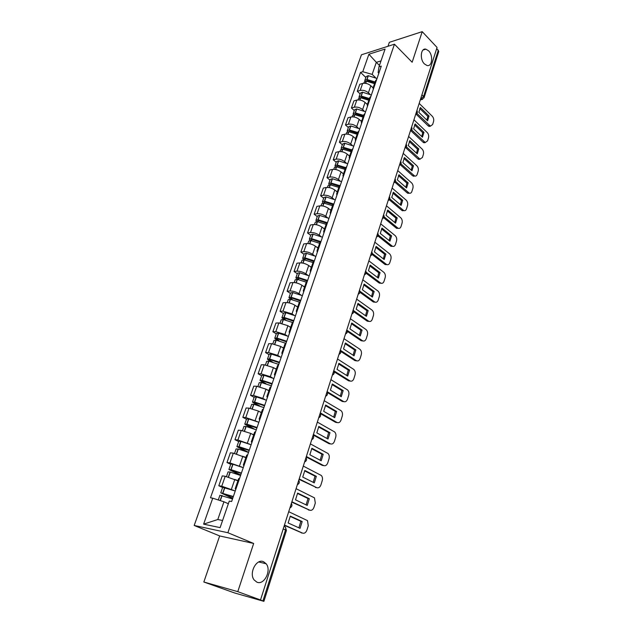 <?xml version="1.0" encoding="UTF-8"?>
<svg xmlns="http://www.w3.org/2000/svg" width="633" height="633" viewBox="0 0 633 633"><rect width="100%" height="100%" fill="white"/><g stroke="black" fill="none" stroke-linecap="round" stroke-linejoin="round"><path stroke-width="0.95" d="M263.55 561.724L266.153 563.766C271.739 570.286 264.246 585.485 256.935 582.178L254.134 579.955C248.642 573.166 256.468 558.227 263.55 561.724M428.628 50.83C433.463 55.498 432.204 67.035 426.998 65.492L424.403 63.901C419.537 59.312 420.731 47.72 425.89 49.168L428.628 50.83M203.834 582.004L237.786 591.657L260.511 599.973L437.055 47.451L422.219 31.65L412.146 62.24L394.454 44.199L361.419 54.802L194.189 525.469L219.667 535.937L203.834 582.004L234.827 593.042L263.89 601.342L262.932 600.939L285.546 529.916C286.013 528.041 285.641 526.893 284.454 526.466L284.059 526.292M422.219 31.65L389.358 42.316L387.997 46.272M237.786 591.657L253.659 543.462L227.888 532.725L394.454 44.199M260.511 599.973L262.932 600.939M436.73 48.456L438.772 51.495L424.055 97.767L423.58 96.493L438.337 50.165M373.082 87.908L370.827 85.764C368.264 83.667 365.542 82.891 362.646 83.445L359.758 84.284L357.297 91.279L360.193 90.456C363.089 89.918 365.827 90.693 368.398 92.782L369.783 94.088M376.69 79.465L375.543 80.747L373.106 87.829L374.253 86.563M360.106 93.89L357.297 91.279M373.233 89.53L373.106 87.829M367.346 104.564L365.059 102.443C362.472 100.362 359.718 99.579 356.822 100.093L353.926 100.884L351.426 107.99L354.33 107.214C357.234 106.724 359.987 107.507 362.598 109.58L364.007 110.87M370.898 96.327L369.751 97.569L367.275 104.769L368.414 103.543M354.274 110.577L351.426 107.99M367.417 106.439L367.275 104.769M361.522 121.489L359.204 119.392C356.577 117.327 353.815 116.535 350.904 117.01L348 117.762L345.468 124.978L348.372 124.25C351.283 123.799 354.061 124.59 356.696 126.64L358.136 127.929M365.004 113.465L363.872 114.676L361.348 121.995L362.48 120.808M348.356 127.542L345.468 124.978M361.514 123.625L361.348 121.995M355.604 138.69L353.254 136.617C350.595 134.576 347.802 133.777 344.89 134.204L341.978 134.908L339.407 142.243L342.311 141.563C345.23 141.151 348.031 141.958 350.706 143.984L352.177 145.266M359.014 130.889L357.89 132.06L355.327 139.497L356.45 138.35M342.334 144.775L339.407 142.243M355.509 141.096L355.327 139.497M349.59 156.169L347.208 154.128C344.51 152.11 341.701 151.295 338.774 151.683L335.862 152.331L333.243 159.793L336.155 159.168C339.082 158.796 341.907 159.611 344.613 161.621L346.116 162.887M352.929 148.605L351.806 149.728L349.202 157.3L350.318 156.193M336.218 162.285L333.243 159.793M349.408 158.851L349.202 157.3M343.474 173.94L341.052 171.923C338.323 169.929 335.49 169.106 332.562 169.446L329.643 170.048L326.984 177.636L329.896 177.058C332.831 176.726 335.672 177.556 338.426 179.543L339.953 180.801M346.734 166.621L345.626 167.698L342.975 175.396L344.083 174.328M329.999 180.096L326.984 177.636M343.197 176.908L342.975 175.396M337.262 192.013L334.802 190.019C332.032 188.048 329.176 187.218 326.24 187.51L323.321 188.064L320.615 195.771L323.534 195.249C326.478 194.964 329.342 195.811 332.127 197.765L333.686 199.015M340.443 184.939L339.335 185.975L336.645 193.801L337.745 192.78M323.677 198.2L320.615 195.771M336.891 195.273L336.645 193.801M330.94 210.385L328.448 208.423C325.639 206.477 322.759 205.63 319.815 205.883L316.888 206.374L314.142 214.215L317.062 213.748C320.013 213.511 322.901 214.365 325.726 216.304L327.324 217.538M334.034 203.573L332.942 204.562L330.204 212.522L331.296 211.549M317.244 216.605L314.142 214.215M330.466 213.946L330.204 212.522M324.515 229.067L321.975 227.136C319.135 225.213 316.231 224.359 313.28 224.565L310.352 225L307.551 232.976L310.479 232.564C313.438 232.382 316.35 233.245 319.214 235.152L320.844 236.378M327.522 222.523L326.438 223.465L323.653 231.559L324.729 230.641M310.708 235.326L307.551 232.976M323.938 232.944L323.653 231.559M317.972 248.073L315.4 246.174C312.52 244.283 309.592 243.412 306.633 243.563L303.705 243.942L300.857 252.053L303.785 251.697C306.752 251.57 309.687 252.44 312.583 254.324L314.261 255.542M320.891 241.806L319.823 242.7L316.991 250.937L318.051 250.067M304.054 254.363L300.857 252.053M317.291 252.274L316.991 250.937M311.325 267.403L308.714 265.536C305.786 263.676 302.843 262.79 299.868 262.893L296.94 263.209L294.044 271.462L296.972 271.169C299.947 271.09 302.906 271.976 305.85 273.828L307.567 275.046M314.15 261.429L313.09 262.268L310.202 270.655L311.262 269.832M297.288 273.725L294.044 271.462M310.534 271.945L310.202 270.655M304.552 287.073L301.901 285.238C298.934 283.41 295.967 282.508 292.992 282.555L290.056 282.809L287.105 291.204L290.049 290.982C293.024 290.958 296.007 291.86 298.99 293.68L300.754 294.883M307.282 281.4L306.237 282.183L303.302 290.721L304.346 289.954M290.412 293.435L287.105 291.204M303.658 291.955L303.302 290.721M297.668 307.084L294.978 305.288C291.971 303.484 288.972 302.582 285.989 302.566L283.054 302.756L280.055 311.301L282.991 311.143L292.011 313.881L293.831 315.076M300.295 301.727L299.259 302.455L296.276 311.143L297.304 310.431M283.41 313.485L280.055 311.301M296.655 312.33L296.276 311.143M290.666 327.451L287.928 325.694L278.868 322.933L275.925 323.052L272.87 331.755L275.814 331.66L284.905 334.438L286.789 335.625M293.19 322.419L292.161 323.091L289.123 331.937L290.136 331.288M276.281 333.884L272.87 331.755M289.526 333.061L289.123 331.937M283.529 348.182L280.751 346.465L271.612 343.664L268.677 343.719L265.567 352.573L268.511 352.549L277.673 355.366L279.62 356.553M285.942 343.49L284.929 344.099L281.835 353.103L282.84 352.518M269.025 354.654L265.567 352.573M282.271 354.179L281.835 353.103M276.265 369.292L273.44 367.615L264.23 364.774L261.287 364.75L258.122 373.763L261.065 373.818L270.315 376.675L272.332 377.854M278.567 364.948L277.571 365.494L274.413 374.665L275.41 374.143M261.643 375.796L258.122 373.763M274.88 375.678L274.413 374.665M268.875 390.775L266.002 389.153L256.713 386.265L253.77 386.17L250.549 395.34L253.493 395.475L262.814 398.379L264.926 399.558M271.059 386.803L270.077 387.285L266.865 396.63L267.838 396.171M254.126 397.326L250.549 395.34M267.355 397.579L266.865 396.63M261.342 412.661L258.43 411.078L249.054 408.15L246.118 407.976L242.835 417.321L245.778 417.535L257.402 421.657M263.407 409.06L262.442 409.48L259.166 418.999L260.123 418.611M246.466 419.244L242.835 417.321M259.688 419.885L259.166 418.999M253.675 434.95L250.708 433.415L241.26 430.448L238.317 430.187L234.978 439.706L237.913 439.998L249.75 444.184M255.605 431.746L254.656 432.102L251.325 441.794L252.266 441.478M238.665 441.573L234.978 439.706M251.871 442.617L251.325 441.794M245.865 457.659L233.316 453.157L230.372 452.817L226.97 462.517L229.906 462.889L242.004 467.146M247.661 454.866L246.728 455.143L243.325 465.026L244.251 464.78M230.721 464.321L226.97 462.517M243.911 465.777L243.325 465.026M237.905 480.795L225.221 476.293L222.278 475.866L218.812 485.748L221.748 486.215L234.163 490.567M239.567 478.429L238.649 478.627L235.183 488.7L236.093 488.534M222.626 487.489L218.812 485.748M235.8 489.38L235.183 488.7M379.452 65.413L376.326 62.343L372.157 74.377L375.464 77.574M378.819 73.27L378.138 72.597L378.969 66.813L385.086 49.065L368.904 54.232L376.326 62.343L381.003 60.903M228.355 503.733L223.947 501.787L217.792 519.527L203.612 524.14L220.118 527.621L229.265 501.099L231.631 501.51L381.28 66.117L378.969 66.813M203.612 524.14L212.743 498.187L223.947 501.787M372.157 74.377L362.756 71.719L360.533 72.391L210.488 497.791L212.743 498.187M362.756 71.719L368.904 54.232M194.189 525.469L227.888 532.725M219.667 535.937L253.659 543.462M217.792 519.527L222.579 520.492M365.842 77.463L360.533 72.391M375.124 81.966L367.021 79.513L364.79 80.478L364.877 81.459M364.79 80.478L366.127 76.656L368.184 75.675L377.023 78.5M363.825 83.24L364.204 82.163L366.436 81.198L374.546 83.651M366.357 81.198L367.559 80.589L374.783 82.955M416.925 113.426L430.393 126.125L432.624 124.559L433.558 121.552C434.009 119.542 433.597 117.785 432.315 116.29L419.181 103.393M427.576 120.808L429.079 116.021L420.383 107.515L418.848 112.326L427.576 120.808M371.919 86.8L373.217 87.512M371.373 81.285L372.972 82.804M416.087 114.162L428.161 125.825L429.111 126.418L430.519 126.165M426.919 120.167L427.797 116.33L419.75 108.465M427.797 116.33L429.079 116.021M369.419 98.542L361.253 96.066L359.022 96.991L359.14 97.996M359.022 96.991L360.383 93.106L362.44 92.165L371.349 95.013M358.009 99.903L358.428 98.701L360.66 97.775L368.833 100.251M360.604 97.775L361.807 97.126L369.086 99.508M411.687 129.994L425.218 142.496L427.56 140.89L428.509 137.836C428.968 135.794 428.549 134.038 427.251 132.55L413.942 119.795M422.448 137.211L423.968 132.344L415.153 123.933L413.602 128.823L422.448 137.211M366.167 103.464L367.48 104.176M365.985 97.957L367.892 99.729M410.912 130.77L423.05 142.211L423.936 142.765L425.392 142.544M421.776 136.57L422.694 132.629L414.536 124.859M422.694 132.629L423.968 132.344M363.627 115.38L355.398 112.88L353.167 113.766L353.325 114.795M353.167 113.766L354.543 109.818L356.601 108.916L365.581 111.788M352.09 116.844L352.557 115.499L354.622 114.613L363.026 117.121M354.773 114.62L355.96 113.916L363.302 116.322M406.354 146.824L419.964 159.112L422.425 157.475L423.382 154.373C423.849 152.308 423.422 150.535 422.116 149.056L408.617 136.451M417.242 153.859L418.785 148.921L409.844 140.605L408.269 145.574L417.242 153.859M360.319 120.397L361.657 121.109M360.557 114.921L362.907 117.05M405.65 147.631L417.859 158.851L418.682 159.366L420.185 159.176M416.546 153.218L417.503 149.19L409.242 141.515M417.503 149.19L418.785 148.921M357.74 132.495L349.274 129.955L347.216 130.809L347.414 131.87M347.216 130.809L348.617 126.798L350.674 125.935L359.726 128.831M346.077 134.054L346.599 132.574L348.656 131.727L357.131 134.267M348.862 131.735L350.017 130.991L357.423 133.413M400.934 163.915L414.623 175.99C415.81 176.346 416.664 175.792 417.202 174.32L418.176 171.163C418.65 169.074 418.223 167.294 416.894 165.83L403.205 153.376M411.948 170.775L413.515 165.759L404.455 157.546L402.849 162.586L411.948 170.775M354.377 137.606L355.738 138.318M355.105 132.194L357.202 134.054M400.293 164.754L412.589 175.752L414.884 176.069M411.236 170.135L412.225 166.004L403.862 158.432M412.225 166.004L413.515 165.759M351.75 149.886L343.395 147.331L341.163 148.13L341.416 149.23M341.163 148.13L342.588 144.055L344.645 143.232L353.768 146.16M339.968 151.548L340.538 149.926L342.595 149.119L351.133 151.691M342.864 149.135L343.98 148.336L351.45 150.781M395.411 181.267L409.195 193.128C410.429 193.54 411.331 192.97 411.893 191.427L412.89 188.223C413.373 186.102 412.938 184.314 411.585 182.866L397.714 170.57M406.568 187.954L408.166 182.858L398.98 174.755L397.342 179.883L406.568 187.954M348.34 155.093L349.717 155.805M349.653 149.807L351.291 151.224M394.85 182.138L407.233 192.923L409.504 193.231M405.84 187.321L406.877 183.087L398.394 175.618M406.877 183.087L408.166 182.858M345.673 167.579L337.072 164.976L335.015 165.735L335.324 166.875M335.015 165.735L336.463 161.589L338.52 160.822L347.715 163.773M333.757 169.328L334.374 167.563L336.432 166.803L345.04 169.399M336.788 166.827L336.677 166.329L337.848 165.973L345.373 168.433M389.793 198.897L403.68 210.544C404.97 211.003 405.911 210.425 406.513 208.811L407.517 205.559C408.008 203.399 407.565 201.603 406.196 200.17L392.128 188.048M401.108 205.416L402.723 200.234L393.409 192.242L391.756 197.449L401.108 205.416M342.2 172.872L343.6 173.592M344.241 167.8L345.286 168.679M389.311 199.791L401.797 210.362L404.036 210.67M400.365 204.783L401.433 200.447L392.848 193.081M401.433 200.447L402.723 200.234M339.549 185.588L330.814 182.921L328.756 183.641L329.152 184.82M328.756 183.641L330.228 179.424L332.285 178.696L341.559 181.679M327.443 187.415L328.116 185.493L330.165 184.781L338.845 187.408M330.64 184.82L330.434 184.235L331.613 183.902L339.193 186.387M384.073 216.803L398.07 228.244C399.415 228.75 400.404 228.157 401.037 226.464L402.058 223.164C402.556 220.98 402.113 219.176 400.729 217.752L386.454 205.804M395.554 223.156L397.2 217.894L387.752 210.014L386.067 215.307L395.554 223.156M335.949 190.952L337.381 191.664M383.669 217.72L396.266 228.086L398.474 228.386M394.794 222.523L395.902 218.076L387.206 210.829M395.902 218.076L397.2 217.894M333.393 203.937L324.46 201.167L322.403 201.84L322.885 203.066M322.403 201.84L323.898 197.551L325.955 196.871L335.3 199.878M321.018 205.796L321.746 203.723L323.795 203.058L332.547 205.717M324.42 203.122L324.096 202.433L325.267 202.125L332.918 204.633M378.233 234.985L392.373 246.221C393.773 246.783 394.802 246.182 395.475 244.417L396.511 241.054C397.018 238.839 396.567 237.027 395.166 235.618L380.694 223.853M389.912 241.181L391.59 235.84L382.008 228.078L380.291 233.458L389.912 241.181M329.603 209.333L331.059 210.045M377.917 235.935L390.648 246.095L392.816 246.395M389.129 240.556L390.292 235.998L381.47 228.869M390.292 235.998L391.59 235.84M327.229 222.65L317.995 219.722L315.938 220.339L316.54 221.629M315.938 220.339L317.465 215.988L319.515 215.355L328.938 218.393M314.49 224.501L315.274 222.262L317.323 221.645L326.137 224.335M318.146 221.74L317.647 220.949L318.818 220.664L326.565 223.212M372.283 253.461L386.573 264.491C388.029 265.116 389.113 264.499 389.817 262.655L390.877 259.237C391.392 256.99 390.933 255.17 389.509 253.778L374.831 242.202M384.184 259.506L385.877 254.07L376.16 246.435L374.419 251.91L384.184 259.506M323.139 228.022L324.626 228.742M372.062 254.434L384.943 264.396L387.064 264.697M383.376 258.881L384.579 254.213L375.646 247.202M384.579 254.213L385.877 254.07M320.939 241.671L311.412 238.594L309.363 239.163L310.107 240.516M309.363 239.163L310.914 234.732L312.963 234.155L322.474 237.217M307.844 243.515L308.682 241.11L310.732 240.548L319.625 243.278M311.792 240.69L311.088 239.772L312.259 239.511L320.211 242.162M366.206 272.222L380.686 283.062C382.197 283.75 383.329 283.125 384.073 281.187L385.149 277.721C385.671 275.434 385.212 273.606 383.764 272.237L368.865 260.851M378.352 278.132L380.077 272.609L370.218 265.108L368.446 270.671L378.352 278.132M316.571 247.036L318.082 247.756M366.088 273.227L379.135 283.006L381.216 283.299M377.529 277.515L378.779 272.728L369.719 265.844M378.779 272.728L380.077 272.609M314.332 260.899L304.908 257.813L302.677 258.311L303.611 259.744M302.677 258.311L304.251 253.801L306.301 253.271L315.891 256.373M301.086 262.869L301.988 260.29L304.03 259.783L312.995 262.545M305.367 259.973L304.418 258.921L305.589 258.691L313.889 261.524M359.995 291.291L374.689 301.941C376.263 302.693 377.442 302.06 378.233 300.034L379.325 296.505C379.855 294.187 379.389 292.351 377.925 290.998L362.804 279.826M372.426 297.075L374.182 291.457L364.173 284.09L362.369 289.748L372.426 297.075M309.877 266.374L311.428 267.094M359.979 292.319L373.383 302.02L375.266 302.202M371.579 296.458L372.877 291.544L363.698 284.803M372.877 291.544L374.182 291.457M307.606 280.459L297.921 277.325L295.88 277.784L297.051 279.327M295.88 277.784L297.478 273.195L299.52 272.728L309.189 275.853M294.21 282.555L295.176 279.802L297.217 279.343L306.253 282.144M298.879 279.612L297.629 278.393L298.8 278.196L307.361 281.163M353.633 310.653L368.604 321.137C370.226 321.96 371.46 321.311 372.291 319.198L373.407 315.606C373.945 313.256 373.47 311.412 371.982 310.075L356.64 299.116M366.396 316.334L368.184 310.621L358.033 303.389L356.197 309.149L366.396 316.334M303.072 286.045L304.655 286.773M353.752 311.721L367.29 321.192L369.213 321.429M365.526 315.717L366.879 310.684L357.574 304.077M366.879 310.684L368.184 310.621M300.77 300.359L290.998 297.194L288.957 297.597L290.436 299.274M288.957 297.597L290.587 292.929L292.628 292.517L302.376 295.674M287.208 302.59L288.237 299.646L290.278 299.251L299.48 302.123M292.327 299.623L290.721 298.214L291.718 298.016L300.533 301.031M347.098 330.315L362.448 340.689C364.117 341.535 365.383 340.863 366.254 338.679L367.385 335.031C367.931 332.642 367.457 330.79 365.945 329.476L350.373 318.731M360.272 335.917L362.092 330.102L351.782 323.028L349.914 328.883L360.272 335.917M296.141 306.063L297.763 306.799M347.375 331.423L361.134 340.712L363.057 340.989M359.378 335.308L360.778 330.141L351.347 323.677M360.778 330.141L362.092 330.102M293.807 320.615L283.948 317.418L281.914 317.758L283.766 319.602M281.914 317.758L283.568 313.011L285.61 312.655L295.445 315.843M280.087 322.98L281.187 319.847L283.22 319.515L292.755 322.545M285.728 320.005L283.695 318.383L284.866 318.241L293.585 321.248M340.34 350.255L356.252 360.604C357.946 361.427 359.228 360.723 360.114 358.492L361.261 354.789C361.815 352.431 361.356 350.587 359.892 349.266L343.996 338.695M354.037 355.833L355.888 349.922L345.42 342.999L343.529 348.957L354.037 355.833M289.083 326.438L290.753 327.182M340.839 351.442L354.931 360.604L356.79 360.873M353.119 355.232L354.575 349.938L345.009 343.616M354.575 349.938L355.888 349.922M286.717 341.234L276.779 338.006L274.746 338.283L277.048 340.317M274.746 338.283L276.431 333.449L278.465 333.156L288.387 336.376M272.839 343.735L274.002 340.412L276.035 340.135L285.981 343.371M279.113 340.799L276.542 338.908L277.531 338.774L286.512 341.828M333.757 370.748L349.938 380.868C351.663 381.659 352.969 380.916 353.863 378.645L355.034 374.878C355.588 372.552 355.16 370.732 353.744 369.395L337.508 358.998M347.699 376.097L349.582 370.083L338.956 363.318L337.025 369.379L347.699 376.097M281.899 347.177L283.616 347.921M334.129 371.785L348.625 380.837L350.413 381.098M346.757 375.504L348.261 370.068L338.56 363.904M348.261 370.068L349.582 370.083M279.509 362.218L269.476 358.958L267.45 359.172L270.331 361.451M267.45 359.172L269.167 354.251L271.375 354.053L281.202 357.273M265.456 364.869L266.691 361.34L268.716 361.126L278.757 364.394M272.522 362.021L269.793 360.391L269.262 359.805L270.251 359.694L279.319 362.772M327.087 391.613L343.521 401.48C345.27 402.24 346.599 401.464 347.509 399.154L348.696 395.316C349.258 393.03 348.854 391.218 347.485 389.881L330.909 379.665M341.25 396.709L343.165 390.593L332.372 384.002L330.41 390.165L341.25 396.709M274.58 368.287L276.352 369.039M327.214 392.436L342.2 401.425L343.917 401.678M340.277 396.123L341.844 390.545L332.009 384.54M341.844 390.545L343.165 390.593M272.158 383.59L262.038 380.291L260.021 380.441L263.644 383.028M260.021 380.441L261.769 375.432L263.977 375.298L273.891 378.55M257.947 386.383L259.253 382.649L261.271 382.498L271.399 385.798M266.026 383.709L262.402 381.636L261.856 381.074L262.837 381.003L271.984 384.096M320.298 412.858L336.993 422.456C338.766 423.184 340.111 422.369 341.045 420.011L342.255 416.103C342.809 413.863 342.429 412.067 341.116 410.722L324.183 400.697M334.683 417.685L336.629 411.466L325.671 405.041L323.677 411.315L334.683 417.685M267.11 389.778L268.954 390.545M320.116 413.436L335.672 422.369L337.302 422.615M333.686 417.107L335.308 411.387L325.33 405.547M335.308 411.387L336.629 411.466M264.681 405.349L254.474 402.018L252.456 402.097L257.077 405.096M252.456 402.097L254.237 396.994L256.436 396.931L266.446 400.222M250.288 408.293L251.673 404.345L253.873 404.305L263.906 407.597M259.744 405.943L254.87 403.268L254.308 402.73L255.289 402.691L264.523 405.816M313.39 434.483L330.347 443.804C332.151 444.501 333.52 443.646 334.461 441.241L335.696 437.268C336.25 435.053 335.901 433.281 334.635 431.935L317.347 422.1M328.005 439.033L329.983 432.703L318.85 426.46L316.816 432.853L328.005 439.033M259.506 411.664L261.421 412.439M313.224 435.006L329.025 443.686L330.576 443.915M326.976 438.463L328.662 432.592L318.541 426.927M328.662 432.592L329.983 432.703M257.069 427.504L246.949 424.181L244.749 424.15L250.795 427.734M244.749 424.15L246.569 418.959L248.761 418.967L258.857 422.282M242.494 430.614L243.95 426.436L246.15 426.476L256.278 429.807M254.015 428.865L246.625 424.79L256.919 427.932M306.356 456.504L323.582 465.532C325.409 466.189 326.802 465.295 327.767 462.842L329.018 458.798C329.579 456.622 329.255 454.866 328.036 453.513L310.384 443.891M321.2 460.769L323.218 454.32L311.911 448.267L309.846 454.771L321.2 460.769M251.736 433.945L253.746 434.744M306.206 456.971L322.252 465.374L323.724 465.603M320.148 460.207L321.896 454.178L311.634 448.694M321.896 454.178L323.218 454.32M249.307 450.079L239.092 446.724L236.908 446.621L245.193 451.123M236.908 446.621L238.752 441.328L240.944 441.415L251.135 444.762M234.55 453.355L236.093 448.947L238.285 449.058L248.5 452.421M248.54 452.31L238.791 447.262L249.18 450.459M299.187 478.928L316.698 487.647C318.557 488.272 319.974 487.339 320.947 484.838L322.221 480.716C322.783 478.58 322.482 476.831 321.319 475.486L303.294 466.086M314.284 482.884L316.334 476.325L304.845 470.469L302.74 477.092L314.284 482.884M243.8 456.646L245.928 457.469M299.061 479.339L316.745 487.671M313.193 482.338L315.005 476.151L304.592 470.849M315.005 476.151L316.334 476.325M241.402 473.08L231.092 469.686L228.909 469.504L240.611 475.375M228.909 469.504L230.792 464.108L232.976 464.274L243.262 467.66M226.456 476.53L228.086 471.878L230.262 472.068L240.58 475.462M240.738 475.011L230.816 470.153L241.292 473.405M291.892 501.763L309.687 510.174C311.571 510.76 313.011 509.779 314.008 507.223L315.305 503.029L314.474 497.855L296.07 488.684M307.234 505.411L309.323 498.725L297.645 493.075L295.5 499.825L307.234 505.411M235.682 479.759L237.961 480.621M291.781 502.119L309.577 510.151M306.111 504.873L307.994 498.519L297.431 493.408M307.994 498.519L309.323 498.725M233.348 496.517L220.767 492.822L232.683 498.448M220.767 492.822L222.681 487.331L235.247 490.994M218.274 499.959L219.92 495.243L232.509 498.946M232.786 498.147L222.689 493.471L233.253 496.794M284.462 525.026L302.542 533.105C304.465 533.651 305.929 532.622 306.942 530.019L308.263 525.754L307.503 520.627L288.719 511.701M300.058 528.349L302.186 521.545L290.318 516.109L288.126 522.977L300.058 528.349M227.358 503.298L228.378 503.662M284.367 525.319L302.226 533.041M298.895 527.827L300.857 521.299L290.128 516.393M300.857 521.299L302.186 521.545M290.325 506.677L291.18 503.995M297.732 483.493L298.57 480.858M305.003 460.729L305.826 458.15M312.14 438.384L312.955 435.852M319.151 416.443L319.95 413.95M326.042 394.897L326.818 392.444M332.8 373.731L333.567 371.326M339.446 352.937L340.198 350.571M345.974 332.499L346.718 330.181M352.391 312.417L353.119 310.138M358.697 292.683L359.417 290.444M364.893 273.282L365.605 271.074M370.993 254.213L371.682 252.037M376.983 235.452L377.664 233.324M382.878 217.008L383.551 214.911M388.678 198.865L389.335 196.8M394.375 181.022L395.024 178.989M399.985 163.456L400.626 161.462M405.508 146.183L406.133 144.213M410.944 129.179L411.561 127.249M416.285 112.445L416.894 110.546M420.518 99.207L423.58 96.493L421.91 94.831M420.644 98.811L421.649 99.539L424.055 97.767M231.401 489.301L234.835 479.363M239.48 465.928L242.85 456.171M247.4 442.989L250.708 433.415M255.178 420.478L258.43 411.078M262.814 398.379L266.002 389.153M270.315 376.675L273.44 367.615M277.673 355.366L280.751 346.465M284.905 334.438L287.928 325.694M292.011 313.881L294.978 305.288M298.99 293.68L301.901 285.238M305.85 273.828L308.714 265.536M312.583 254.324L315.4 246.174M319.214 235.152L321.975 227.136M325.726 216.304L328.448 208.423M332.127 197.765L334.802 190.019M338.426 179.543L341.052 171.923M344.613 161.621L347.208 154.128M350.706 143.984L353.254 136.617M356.696 126.64L359.204 119.392M362.598 109.58L365.059 102.443M368.398 92.782L370.827 85.764M229.906 462.889L233.316 453.157M237.913 439.998L241.26 430.448M245.778 417.535L249.054 408.15M253.493 395.475L256.713 386.265M261.065 373.818L264.23 364.774M268.511 352.549L271.612 343.664M275.814 331.66L278.868 322.933M282.991 311.143L285.989 302.566M290.049 290.982L292.992 282.555M296.972 271.169L299.868 262.893M303.785 251.697L306.633 243.563M310.479 232.564L313.28 224.565M317.062 213.748L319.815 205.883M323.534 195.249L326.24 187.51M329.896 177.058L332.562 169.446M336.155 159.168L338.774 151.683M342.311 141.563L344.89 134.204M348.372 124.25L350.904 117.01M354.33 107.214L356.822 100.093M360.193 90.456L362.646 83.445M221.748 486.215L225.221 476.293M383.606 214.737C384.54 216.486 384.12 217.807 382.34 218.694L382.364 218.686M377.727 233.126C378.676 234.89 378.249 236.212 376.453 237.106L376.461 237.106M283.228 528.887L286.433 530.47L285.443 527.218M422.575 99.349L420.296 99.887M367.021 79.513L368.359 75.683M366.847 79.513L368.184 75.675M365.526 83.311L366.262 81.198M366.974 81.222L367.195 80.589M365.692 83.334L366.436 81.198M428.161 125.825L429.435 125.532M361.253 96.066L362.614 92.173M361.087 96.058L362.44 92.165M359.71 99.99L360.486 97.775M361.206 97.806L361.443 97.118M359.876 100.014L360.66 97.775M423.05 142.211L424.332 141.934M355.398 112.88L356.775 108.923M355.224 112.872L356.601 108.916M353.807 116.939L354.622 114.613M355.335 114.652L355.596 113.916M353.974 116.97L354.789 114.62M417.859 158.851L419.141 158.598M349.448 129.971L350.848 125.943M349.274 129.955L350.674 125.935M347.802 134.164L348.656 131.727M349.376 131.775L349.653 130.984M347.968 134.196L348.83 131.735M412.589 175.752L413.879 175.515M343.395 147.331L344.819 143.248M343.221 147.323L344.645 143.232M341.701 151.675L342.595 149.119M343.323 149.174L343.616 148.328M341.867 151.706L342.769 149.135M407.233 192.923L408.522 192.701M337.247 164.991L338.695 160.829M337.072 164.976L338.52 160.822M335.498 169.478L336.432 166.803M337.16 166.867L337.476 165.957M335.672 169.509L336.606 166.819M401.797 210.362L403.086 210.164M330.988 182.937L332.46 178.712M330.814 182.921L332.285 178.696M329.192 187.574L330.165 184.781M330.901 184.844L331.241 183.879M329.366 187.605L330.347 184.796M396.266 228.086L397.564 227.912M324.634 201.183L326.13 196.887M324.46 201.167L325.955 196.871M322.783 205.978L323.795 203.058M324.539 203.13L324.895 202.101M322.949 206.018L323.977 203.074M390.648 246.095L391.946 245.944M318.17 219.746L319.689 215.37M317.995 219.722L319.515 215.355M316.255 224.699L317.323 221.645M318.075 221.685L318.446 220.632M316.429 224.731L317.497 221.661M384.943 264.396L386.241 264.27M311.594 238.617L313.145 234.17M311.412 238.594L312.963 234.155M309.624 243.737L310.732 240.548M311.531 240.493L311.887 239.48M309.798 243.776L310.914 240.572M379.135 283.006L380.441 282.904M304.908 257.813L306.483 253.295M304.726 257.797L306.301 253.271M302.875 263.106L304.03 259.783M304.877 259.617L305.209 258.652M303.049 263.146L304.212 259.807M373.241 301.917L374.546 301.846M298.103 277.349L299.702 272.744M297.921 277.325L299.52 272.728M296.007 282.816L297.217 279.343M298.103 279.074L298.42 278.156M296.181 282.856L297.399 279.367M367.235 321.153L368.548 321.105M291.18 297.225L292.81 292.541M290.998 297.194L292.628 292.517M289.02 302.867L290.278 299.251M291.212 298.871L291.512 298.001M289.194 302.906L290.46 299.282M361.134 340.712L362.448 340.689M284.13 317.45L285.792 312.686M283.948 317.418L285.61 312.655M281.907 323.281L283.22 319.515M284.193 319.016L284.486 318.193M282.081 323.321L283.402 319.538M354.931 360.604L356.252 360.604M276.961 338.03L278.647 333.187M276.779 338.006L278.465 333.156M274.667 344.059L276.035 340.135M277.056 339.517L277.333 338.742M274.849 344.099L276.217 340.166M348.625 380.837L349.938 380.868M269.658 358.99L271.375 354.053M269.476 358.958L271.193 354.021M267.292 365.217L268.716 361.126M269.793 360.391L270.046 359.663M267.474 365.257L268.906 361.158M342.2 401.425L343.521 401.48M262.228 380.322L263.977 375.298M262.038 380.291L263.795 375.266M259.791 386.755L261.271 382.498M262.402 381.636L262.632 380.963M259.973 386.803L261.453 382.538M335.672 422.369L336.993 422.456M254.656 402.05L256.436 396.931M254.474 402.018L256.254 396.899M252.148 408.689L253.691 404.265M254.87 403.268L255.083 402.659M252.33 408.736L253.873 404.305M329.025 443.686L330.347 443.804M246.949 424.181L248.761 418.967M246.759 424.142L248.579 418.927M244.362 431.041L245.96 426.436M247.202 425.297L247.392 424.743M244.544 431.089L246.15 426.476M322.252 465.374L323.582 465.532M239.092 446.724L240.944 441.415M238.91 446.676L240.762 441.367M236.425 453.806L238.095 449.019M239.393 447.737L239.559 447.246M236.607 453.853L238.285 449.058M315.369 487.457L316.698 487.647M231.092 469.686L232.976 464.274M230.903 469.646L232.794 464.234M228.339 477.005L230.08 472.02M231.433 470.596L231.575 470.169M228.529 477.053L230.262 472.068M308.358 509.945L309.687 510.174M222.943 493.091L224.865 487.576M222.753 493.044L224.675 487.529M220.134 500.561L221.906 495.465M220.316 500.616L222.096 495.52M301.213 532.844L302.542 533.105M266.153 563.766L258.739 561.969M415.683 114.336C417.392 113.449 417.812 112.16 416.925 110.459M410.35 131.039C412.067 130.153 412.487 128.855 411.592 127.146M404.922 148.003C406.655 147.117 407.074 145.819 406.172 144.11M399.415 165.253C401.164 164.366 401.575 163.061 400.665 161.336M393.813 182.779C395.57 181.885 395.989 180.579 395.071 178.854M388.124 200.59C389.896 199.704 390.316 198.39 389.382 196.649M370.471 255.827C372.283 254.933 372.71 253.596 371.753 251.823M364.394 274.864C366.214 273.962 366.642 272.625 365.676 270.837M358.207 294.226C360.042 293.324 360.478 291.979 359.497 290.175M351.908 313.928C353.76 313.019 354.195 311.658 353.214 309.846M345.507 333.971C347.375 333.061 347.81 331.684 346.821 329.856M338.987 354.369C340.87 353.443 341.314 352.059 340.317 350.215M332.357 375.124C334.256 374.198 334.707 372.797 333.694 370.938M325.607 396.258C327.522 395.316 327.973 393.908 326.952 392.025M318.731 417.772C320.67 416.823 321.121 415.39 320.1 413.491M311.729 439.674C313.691 438.709 314.15 437.268 313.113 435.346M304.6 461.987C306.578 461.006 307.045 459.542 306.008 457.596M297.344 484.712C299.338 483.715 299.813 482.235 298.768 480.257M289.946 507.856C291.963 506.851 292.446 505.34 291.386 503.338M286.433 530.47L263.89 601.342M425.89 49.168L422.986 50.054M429.111 126.418L430.393 126.125M423.936 142.765L425.218 142.496M418.682 159.366L419.964 159.112M413.333 176.227L414.623 175.99M407.905 193.35L409.195 193.128M402.382 210.742L403.68 210.544M396.772 228.41L398.07 228.244M391.067 246.372L392.373 246.221M385.275 264.618L386.573 264.491M379.381 283.165L380.686 283.062M373.383 302.02L374.689 301.941M367.29 321.192L368.604 321.137"/></g></svg>
